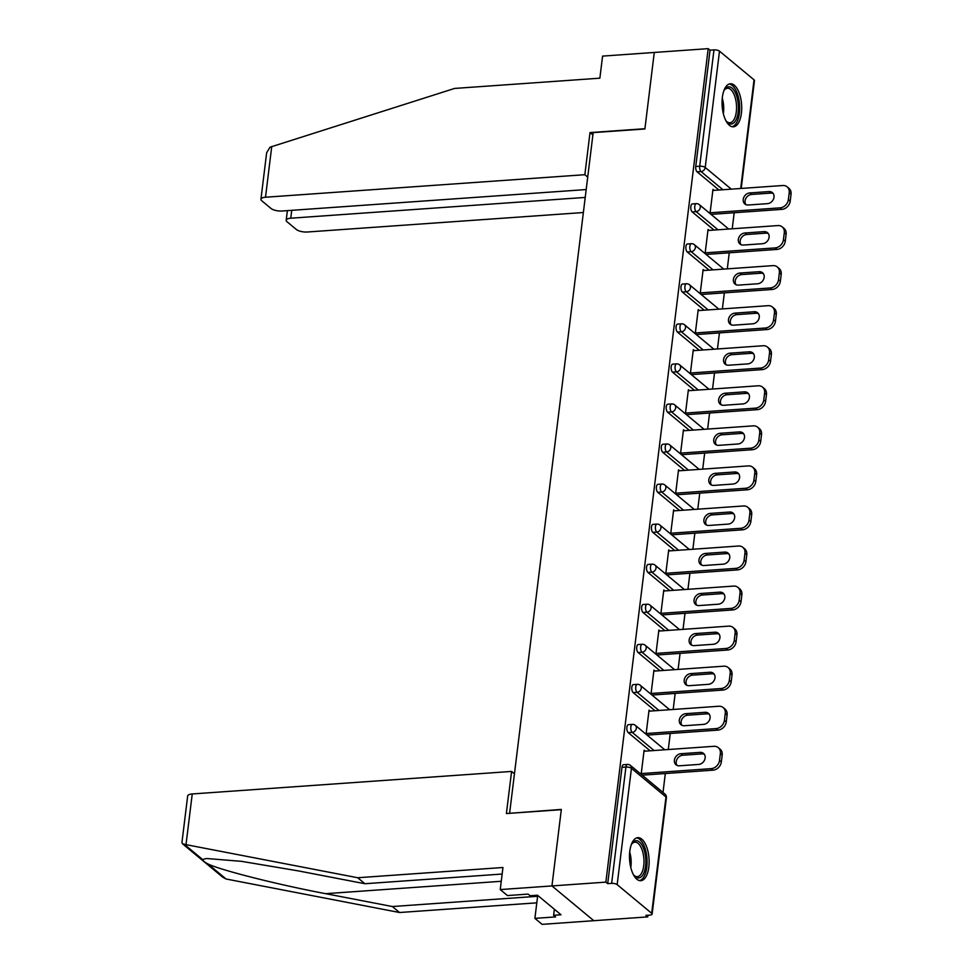 <?xml version="1.0" encoding="UTF-8"?>
<svg xmlns="http://www.w3.org/2000/svg" width="973" height="973" viewBox="0 0 973 973"><rect width="100%" height="100%" fill="white"/><g stroke="black" fill="none" stroke-linecap="round" stroke-linejoin="round"><path stroke-width="1.46" d="M648.833 867.089A21.576 9.742 86 0 0 637.802 837.656A21.576 9.742 86 0 0 629.799 851.266A21.576 9.742 86 0 0 640.83 880.699A21.576 9.742 86 0 0 648.833 867.089M741.402 113.209A21.576 9.742 86 0 0 730.358 83.775A21.576 9.742 86 0 0 722.355 97.385A21.576 9.742 86 0 0 733.399 126.818A21.576 9.742 86 0 0 741.402 113.209M502.153 874.046L364.887 883.727L357.687 877.743L502.956 867.502L500.244 889.577L507.444 895.561L528.12 894.102L530.078 895.719L537.461 895.209L561.02 914.766L553.625 915.289L555.583 916.907L534.895 918.366L542.107 924.35L647.726 916.894L647.933 915.24M663.002 792.472L665.325 773.535M668.281 749.526L670.251 733.472M673.194 709.475L675.165 693.421M678.108 669.412L680.078 653.357M683.034 629.361L685.004 613.306M687.947 589.297L689.918 573.243M692.873 549.246L694.844 533.192M697.787 509.183L699.757 493.141M702.701 469.132L704.671 453.077M707.626 429.081L709.597 413.026M712.54 389.018L714.51 372.963M717.454 348.966L719.436 332.912M722.38 308.903L724.35 292.849M727.293 268.852L729.264 252.798M732.219 228.789L734.189 212.746M500.244 889.577L551.946 885.929L593.81 920.701L551.946 885.929L561.336 809.414L509.913 813.294M509.633 813.063L593.177 132.62L644.892 128.971L654.282 52.457L708.198 48.65L710.035 50.17L695.756 166.492L699.696 166.213L713.975 49.891L710.035 50.17M713.975 49.891A4.147 1.472 7 0 1 719.497 51.155L754.039 79.835A4.147 1.472 7 0 1 754.464 80.601L741.219 188.446M514.449 773.827L511.579 771.431L506.398 813.55L561.312 809.67L551.946 885.929L605.863 882.134L708.198 48.65M647.726 916.894L645.89 915.374L649.83 915.106A4.147 1.472 -173 0 0 652.117 914.085A4.147 1.472 -173 0 0 651.691 913.319L617.162 884.627A4.147 1.472 -173 0 0 611.64 883.375L607.699 883.654L605.863 882.134M710.01 213.537L712.978 189.419L714.109 190.367M711.847 215.057L711.932 214.315M607.699 883.654L621.978 767.332A4.147 1.873 -94 0 1 623.511 764.717L627.451 764.437A4.147 1.873 -94 0 0 625.919 767.052L621.978 767.332M718.974 190.015L697.106 171.856A4.147 1.873 -94 0 1 695.756 166.492M650.11 750.803L628.254 732.645A4.147 1.873 -94 0 1 626.892 727.281A4.147 1.873 -94 0 1 628.436 724.654L632.377 724.386A4.147 1.873 -94 0 0 630.832 727.001A4.147 1.873 86 0 0 632.195 732.365L628.254 732.645M655.036 710.752L633.168 692.594A4.147 1.873 -94 0 1 631.818 687.218A4.147 1.873 -94 0 1 633.35 684.603L637.291 684.323A4.147 1.873 -94 0 0 635.758 686.938A4.147 1.873 86 0 0 637.108 692.314L633.168 692.594M659.949 670.689L638.093 652.53A4.147 1.873 -94 0 1 636.731 647.167A4.147 1.873 -94 0 1 638.276 644.54L642.204 644.272A4.147 1.873 -94 0 0 640.672 646.887A4.147 1.873 86 0 0 642.034 652.263L638.093 652.53M664.875 630.638L643.007 612.479A4.147 1.873 -94 0 1 641.645 607.103A4.147 1.873 -94 0 1 643.189 604.488L647.13 604.209A4.147 1.873 -94 0 0 645.586 606.824A4.147 1.873 86 0 0 646.948 612.199L643.007 612.479M669.789 590.587L647.921 572.428A4.147 1.873 -94 0 1 646.571 567.052A4.147 1.873 -94 0 1 648.103 564.437L652.044 564.158A4.147 1.873 -94 0 0 650.511 566.773A4.147 1.873 86 0 0 651.861 572.148L647.921 572.428M674.703 550.523L652.847 532.365A4.147 1.873 -94 0 1 651.484 526.989A4.147 1.873 -94 0 1 653.029 524.374L656.97 524.094A4.147 1.873 -94 0 0 655.425 526.721A4.147 1.873 86 0 0 656.787 532.085L652.847 532.365M679.628 510.472L657.76 492.314A4.147 1.873 -94 0 1 656.41 486.938A4.147 1.873 -94 0 1 657.943 484.323L661.883 484.043A4.147 1.873 -94 0 0 660.339 486.658A4.147 1.873 86 0 0 661.701 492.034L657.76 492.314M684.542 470.409L662.686 452.25A4.147 1.873 -94 0 1 661.324 446.887A4.147 1.873 -94 0 1 662.856 444.26L666.797 443.992A4.147 1.873 -94 0 0 665.264 446.607A4.147 1.873 86 0 0 666.614 451.971L662.686 452.25M689.456 430.358L667.6 412.199A4.147 1.873 -94 0 1 666.237 406.823A4.147 1.873 -94 0 1 667.782 404.209L671.723 403.929A4.147 1.873 -94 0 0 670.178 406.544A4.147 1.873 86 0 0 671.54 411.92L667.6 412.199M694.381 390.295L672.513 372.136A4.147 1.873 -94 0 1 671.163 366.772A4.147 1.873 -94 0 1 672.696 364.145L676.636 363.878A4.147 1.873 -94 0 0 675.104 366.493A4.147 1.873 86 0 0 676.454 371.868L672.513 372.136M699.295 350.244L677.439 332.085A4.147 1.873 -94 0 1 676.077 326.709A4.147 1.873 -94 0 1 677.622 324.094L681.55 323.814A4.147 1.873 -94 0 0 680.018 326.429A4.147 1.873 86 0 0 681.38 331.805L677.439 332.085M704.221 310.192L682.353 292.034A4.147 1.873 -94 0 1 680.991 286.658A4.147 1.873 -94 0 1 682.535 284.043L686.476 283.763A4.147 1.873 -94 0 0 684.931 286.378A4.147 1.873 86 0 0 686.293 291.754L682.353 292.034M709.135 270.129L687.266 251.971A4.147 1.873 -94 0 1 685.916 246.595A4.147 1.873 -94 0 1 687.449 243.98L691.389 243.7A4.147 1.873 -94 0 0 689.857 246.327A4.147 1.873 86 0 0 691.207 251.691L687.266 251.971M714.048 230.078L692.192 211.919A4.147 1.873 -94 0 1 690.83 206.544A4.147 1.873 -94 0 1 692.375 203.929L696.315 203.649A4.147 1.873 -94 0 0 694.771 206.264A4.147 1.873 86 0 0 696.133 211.64L692.192 211.919M709.183 230.419L708.052 229.482L705.097 253.588M706.921 255.108L707.018 254.367M704.27 270.47L703.138 269.533L700.183 293.639M702.007 295.172L702.105 294.418M699.344 310.533L698.225 309.596L695.257 333.703M697.094 335.223L697.179 334.481M694.43 350.584L693.299 349.648L690.344 373.754M692.168 375.274L692.265 374.532M689.516 390.647L688.385 389.711L685.418 413.817M687.254 415.337L687.339 414.595M684.591 430.698L683.46 429.762L680.504 453.868M682.341 455.388L682.426 454.646M679.677 470.762L678.546 469.813L675.59 493.931M677.415 495.452L677.512 494.71M674.763 510.813L673.632 509.876L670.665 533.982M672.501 535.503L672.586 534.761M669.838 550.864L668.706 549.927L665.751 574.034M667.575 575.554L667.673 574.812M664.924 590.927L663.793 589.991L660.825 614.097M662.662 615.617L662.759 614.875M659.998 630.978L658.867 630.042L655.911 654.148M657.748 655.668L657.833 654.926M655.084 671.042L653.953 670.105L650.998 694.211M652.822 695.731L652.919 694.99M650.171 711.093L649.04 710.156L646.072 734.262M647.909 735.783L647.994 735.041M645.245 751.156L644.114 750.207L641.158 774.326M642.983 775.846L643.08 775.104M789.212 192.703L788.361 199.635L790.198 201.156L791.049 194.223L789.212 192.703A8.295 6.799 -50.3 0 0 787.133 186.84A8.295 6.799 -50.3 0 0 782.766 185.515L712.844 190.453M790.198 201.156A8.295 6.799 129.7 0 1 781.854 209.377L780.03 207.857L710.108 212.795M780.03 207.857A8.295 6.799 -50.3 0 0 788.361 199.635M749.769 192.934A6.495 5.327 -50.3 0 0 743.798 197.385A6.495 5.327 -50.3 0 0 744.868 203.977A6.495 5.327 -50.3 0 0 748.286 205.011L767.49 203.649A6.495 5.327 -50.3 0 0 773.45 199.197A6.495 5.327 -50.3 0 0 772.38 192.618A6.495 5.327 -50.3 0 0 768.974 191.584L749.769 192.934L751.594 194.454A6.495 5.327 -50.3 0 0 745.95 198.261A6.495 5.327 -50.3 0 0 745.89 204.61M787.133 186.84L788.957 188.361A8.295 6.799 129.7 0 1 791.049 194.223M781.854 209.377L711.032 214.376M773.194 193.505A6.495 5.327 -50.3 0 0 770.798 193.104L751.594 194.454M784.299 232.754L783.447 239.686L785.272 241.207L786.123 234.274L784.299 232.754A8.295 6.799 -50.3 0 0 782.207 226.891A8.295 6.799 -50.3 0 0 777.853 225.578L707.93 230.504M785.272 241.207A8.295 6.799 129.7 0 1 776.94 249.429L775.116 247.908L705.182 252.846M775.116 247.908A8.295 6.799 -50.3 0 0 783.447 239.686M744.844 232.997A6.495 5.327 -50.3 0 0 738.884 237.448A6.495 5.327 -50.3 0 0 739.954 244.028A6.495 5.327 -50.3 0 0 743.36 245.062L762.564 243.712A6.495 5.327 -50.3 0 0 768.536 239.261A6.495 5.327 -50.3 0 0 767.466 232.669A6.495 5.327 -50.3 0 0 764.048 231.635L744.844 232.997L746.68 234.517A6.495 5.327 -50.3 0 0 741.037 238.324A6.495 5.327 -50.3 0 0 740.976 244.661M782.207 226.891L784.043 228.412A8.295 6.799 129.7 0 1 786.123 234.274M776.94 249.429L706.106 254.427M768.269 233.556A6.495 5.327 -50.3 0 0 765.885 233.155L746.68 234.517M779.373 272.817L778.522 279.75L780.358 281.27L781.21 274.337L779.373 272.817A8.295 6.799 -50.3 0 0 777.293 266.955A8.295 6.799 -50.3 0 0 772.939 265.629L703.017 270.567M780.358 281.27A8.295 6.799 129.7 0 1 772.027 289.492L770.19 287.972L700.268 292.897M770.19 287.972A8.295 6.799 -50.3 0 0 778.522 279.75M739.93 273.048A6.495 5.327 -50.3 0 0 733.958 277.5A6.495 5.327 -50.3 0 0 735.029 284.08A6.495 5.327 -50.3 0 0 738.446 285.113L757.651 283.763A6.495 5.327 -50.3 0 0 763.623 279.312A6.495 5.327 -50.3 0 0 762.54 272.732A6.495 5.327 -50.3 0 0 759.135 271.698L739.93 273.048L741.754 274.568A6.495 5.327 -50.3 0 0 736.111 278.375A6.495 5.327 -50.3 0 0 736.05 284.724M777.293 266.955L779.118 268.475A8.295 6.799 129.7 0 1 781.21 274.337M772.027 289.492L701.192 294.491M763.355 273.62A6.495 5.327 -50.3 0 0 760.959 273.218L741.754 274.568M774.459 312.868L773.608 319.801L775.432 321.321L776.284 314.388L774.459 312.868A8.295 6.799 -50.3 0 0 772.367 307.006A8.295 6.799 -50.3 0 0 768.013 305.692L698.091 310.618M775.432 321.321A8.295 6.799 129.7 0 1 767.101 329.543L765.277 328.023L695.354 332.961M765.277 328.023A8.295 6.799 -50.3 0 0 773.608 319.801M735.004 313.111A6.495 5.327 -50.3 0 0 729.045 317.551A6.495 5.327 -50.3 0 0 730.115 324.143A6.495 5.327 -50.3 0 0 733.533 325.177L752.737 323.814A6.495 5.327 -50.3 0 0 758.697 319.375A6.495 5.327 -50.3 0 0 757.626 312.783A6.495 5.327 -50.3 0 0 754.209 311.749L735.004 313.111L736.841 314.632A6.495 5.327 -50.3 0 0 731.197 318.426A6.495 5.327 -50.3 0 0 731.137 324.775M772.367 307.006L774.204 308.526A8.295 6.799 129.7 0 1 776.284 314.388M767.101 329.543L696.267 334.542M758.441 313.671A6.495 5.327 -50.3 0 0 756.045 313.27L736.841 314.632M769.534 352.931L768.682 359.864L770.519 361.384L771.37 354.452L769.534 352.931A8.295 6.799 -50.3 0 0 767.454 347.069A8.295 6.799 -50.3 0 0 763.1 345.743L693.177 350.681M770.519 361.384A8.295 6.799 129.7 0 1 762.187 369.606L760.351 368.086L690.429 373.012M760.351 368.086A8.295 6.799 -50.3 0 0 768.682 359.864M730.091 353.163A6.495 5.327 -50.3 0 0 724.119 357.614A6.495 5.327 -50.3 0 0 725.201 364.194A6.495 5.327 -50.3 0 0 728.607 365.228L747.811 363.878A6.495 5.327 -50.3 0 0 753.783 359.426A6.495 5.327 -50.3 0 0 752.713 352.846A6.495 5.327 -50.3 0 0 749.295 351.812L730.091 353.163L731.927 354.683A6.495 5.327 -50.3 0 0 726.284 358.49A6.495 5.327 -50.3 0 0 726.223 364.826M767.454 347.069L769.29 348.589A8.295 6.799 129.7 0 1 771.37 354.452M762.187 369.606L691.353 374.605M753.516 353.734A6.495 5.327 -50.3 0 0 751.132 353.333L731.927 354.683M764.62 392.983L763.769 399.915L765.605 401.435L766.456 394.503L764.62 392.983A8.295 6.799 -50.3 0 0 762.54 387.12A8.295 6.799 -50.3 0 0 758.186 385.795L688.252 390.732M765.605 401.435A8.295 6.799 129.7 0 1 757.274 409.657L755.437 408.137L685.515 413.075M755.437 408.137A8.295 6.799 -50.3 0 0 763.769 399.915M725.177 393.214A6.495 5.327 -50.3 0 0 719.205 397.665A6.495 5.327 -50.3 0 0 720.275 404.257A6.495 5.327 -50.3 0 0 723.693 405.291L742.898 403.929A6.495 5.327 -50.3 0 0 748.869 399.477A6.495 5.327 -50.3 0 0 747.787 392.897A6.495 5.327 -50.3 0 0 744.381 391.864L725.177 393.214L727.001 394.734A6.495 5.327 -50.3 0 0 721.358 398.541A6.495 5.327 -50.3 0 0 721.297 404.89M762.54 387.12L764.364 388.641A8.295 6.799 129.7 0 1 766.456 394.503M757.274 409.657L686.439 414.656M748.602 393.785A6.495 5.327 -50.3 0 0 746.206 393.384L727.001 394.734M723.827 90.866A18.669 8.429 -94 0 1 724.52 89.674A18.669 8.429 -94 0 1 738.106 102.7A18.669 8.429 -94 0 1 735.6 120.713A18.669 8.429 -94 0 1 726.795 121.795A18.669 8.429 -94 0 1 725.931 120.713M726.284 121.199A17.283 7.808 86 0 0 729.896 122.768A17.283 7.808 86 0 0 736.269 102.98A17.283 7.808 86 0 0 727.463 88.275A17.283 7.808 86 0 0 724.107 90.343M732.097 126.721A21.442 9.681 86 0 0 739.322 102.287A21.442 9.681 86 0 0 729.081 84.055M631.258 844.746A18.669 8.429 -94 0 1 631.964 843.555A18.669 8.429 -94 0 1 645.537 856.581A18.669 8.429 -94 0 1 643.044 874.593A18.669 8.429 -94 0 1 634.226 875.676A18.669 8.429 -94 0 1 633.362 874.593M633.727 875.08A17.283 7.808 86 0 0 637.327 876.649A17.283 7.808 86 0 0 643.7 856.86A17.283 7.808 86 0 0 634.895 842.156A17.283 7.808 86 0 0 631.55 844.223M639.529 880.601A21.442 9.681 86 0 0 646.753 856.167A21.442 9.681 86 0 0 636.524 837.935M260.934 199.258L266.638 152.785L270.007 147.203L454.598 88.434L599.867 78.181L602.579 56.106L654.282 52.457L644.917 128.716L590.015 132.583L584.846 174.702L265.507 197.227A8.295 2.931 -173 0 0 260.934 199.258A8.295 2.931 -173 0 0 261.786 200.791L271.053 208.49A8.295 2.931 -173 0 0 282.109 211.007L586.196 189.565M584.846 174.702L587.716 177.086M291.742 210.326L290.769 218.207A8.295 2.931 -173 0 0 286.196 220.239A8.295 2.931 -173 0 0 287.047 221.771L296.327 229.47A8.295 2.931 -173 0 0 307.371 232L583.374 212.528M290.769 218.207L585.223 197.434M590.015 132.583L592.898 134.979M186.013 844.649L182.462 843.749L181.951 842.46L187.667 795.987A8.295 2.931 7 0 1 192.24 793.956L186.013 844.649L357.687 877.743M364.887 883.727L298.188 870.871L241.511 861.336L206.653 858.502L202.579 859.5C202.445 860.387 204.208 861.859 207.894 863.915C220.056 870.044 278.655 884.858 325.651 893.676L392.35 906.532L537.607 896.291L534.895 918.366M182.462 843.749L222.768 877.22L226.052 878.996L399.55 912.516L392.35 906.532M399.55 912.516L536.804 902.835M511.579 771.431L192.24 793.956M554.367 909.244L553.625 915.289M759.706 433.034L758.855 439.966L760.679 441.487L761.531 434.554L759.706 433.034A8.295 6.799 -50.3 0 0 757.614 427.171A8.295 6.799 -50.3 0 0 753.26 425.858L683.338 430.784M760.679 441.487A8.295 6.799 129.7 0 1 752.348 449.721L750.524 448.2L680.601 453.126M750.524 448.2A8.295 6.799 -50.3 0 0 758.855 439.966M720.251 433.277A6.495 5.327 -50.3 0 0 714.291 437.728A6.495 5.327 -50.3 0 0 715.362 444.308A6.495 5.327 -50.3 0 0 718.767 445.342L737.972 443.992A6.495 5.327 -50.3 0 0 743.944 439.541A6.495 5.327 -50.3 0 0 742.873 432.949A6.495 5.327 -50.3 0 0 739.456 431.915L720.251 433.277L722.088 434.797A6.495 5.327 -50.3 0 0 716.444 438.604A6.495 5.327 -50.3 0 0 716.383 444.941M757.614 427.171L759.451 428.692A8.295 6.799 129.7 0 1 761.531 434.554M752.348 449.721L681.514 454.707M743.676 433.836A6.495 5.327 -50.3 0 0 741.292 433.435L722.088 434.797M754.78 473.097L753.929 480.03L755.766 481.55L756.617 474.617L754.78 473.097A8.295 6.799 -50.3 0 0 752.701 467.235A8.295 6.799 -50.3 0 0 748.346 465.909L678.424 470.847M755.766 481.55A8.295 6.799 129.7 0 1 747.434 489.772L745.598 488.251L675.676 493.189M745.598 488.251A8.295 6.799 -50.3 0 0 753.929 480.03M715.337 473.328A6.495 5.327 -50.3 0 0 709.366 477.779A6.495 5.327 -50.3 0 0 710.448 484.372A6.495 5.327 -50.3 0 0 713.854 485.405L733.058 484.043A6.495 5.327 -50.3 0 0 739.03 479.592A6.495 5.327 -50.3 0 0 737.948 473.012A6.495 5.327 -50.3 0 0 734.542 471.978L715.337 473.328L717.162 474.848A6.495 5.327 -50.3 0 0 711.518 478.655A6.495 5.327 -50.3 0 0 711.458 485.004M752.701 467.235L754.525 468.755A8.295 6.799 129.7 0 1 756.617 474.617M747.434 489.772L676.6 494.771M738.762 473.9A6.495 5.327 -50.3 0 0 736.366 473.498L717.162 474.848M749.867 513.148L749.015 520.081L750.84 521.601L751.691 514.668L749.867 513.148A8.295 6.799 -50.3 0 0 747.787 507.286A8.295 6.799 -50.3 0 0 743.421 505.972L673.498 510.898M750.84 521.601A8.295 6.799 129.7 0 1 742.508 529.823L740.684 528.303L670.762 533.24M740.684 528.303A8.295 6.799 -50.3 0 0 749.015 520.081M710.424 513.391A6.495 5.327 -50.3 0 0 704.452 517.843A6.495 5.327 -50.3 0 0 705.522 524.423A6.495 5.327 -50.3 0 0 708.94 525.456L728.145 524.106A6.495 5.327 -50.3 0 0 734.104 519.655A6.495 5.327 -50.3 0 0 733.034 513.063A6.495 5.327 -50.3 0 0 729.628 512.029L710.424 513.391L712.248 514.912A6.495 5.327 -50.3 0 0 706.605 518.718A6.495 5.327 -50.3 0 0 706.544 525.055M747.787 507.286L749.611 508.806A8.295 6.799 129.7 0 1 751.691 514.668M742.508 529.823L671.686 534.822M733.849 513.951A6.495 5.327 -50.3 0 0 731.453 513.549L712.248 514.912M744.953 553.211L744.102 560.144L745.926 561.664L746.778 554.732L744.953 553.211A8.295 6.799 -50.3 0 0 742.861 547.349A8.295 6.799 -50.3 0 0 738.507 546.023L668.585 550.961M745.926 561.664A8.295 6.799 129.7 0 1 737.595 569.886L735.77 568.366L665.836 573.292M735.77 568.366A8.295 6.799 -50.3 0 0 744.102 560.144M705.498 553.442A6.495 5.327 -50.3 0 0 699.526 557.894A6.495 5.327 -50.3 0 0 700.609 564.474A6.495 5.327 -50.3 0 0 704.014 565.508L723.219 564.158A6.495 5.327 -50.3 0 0 729.191 559.706A6.495 5.327 -50.3 0 0 728.12 553.126A6.495 5.327 -50.3 0 0 724.703 552.092L705.498 553.442L707.335 554.963A6.495 5.327 -50.3 0 0 701.691 558.77A6.495 5.327 -50.3 0 0 701.63 565.118M742.861 547.349L744.698 548.869A8.295 6.799 129.7 0 1 746.778 554.732M737.595 569.886L666.76 574.885M728.923 554.014A6.495 5.327 -50.3 0 0 726.539 553.613L707.335 554.963M740.027 593.262L739.176 600.195L741.012 601.715L741.864 594.783L740.027 593.262A8.295 6.799 -50.3 0 0 737.948 587.4A8.295 6.799 -50.3 0 0 733.593 586.087L663.671 591.012M741.012 601.715A8.295 6.799 129.7 0 1 732.681 609.937L730.845 608.417L660.922 613.355M730.845 608.417A8.295 6.799 -50.3 0 0 739.176 600.195M700.584 593.506A6.495 5.327 -50.3 0 0 694.613 597.945A6.495 5.327 -50.3 0 0 695.683 604.537A6.495 5.327 -50.3 0 0 699.101 605.571L718.305 604.209A6.495 5.327 -50.3 0 0 724.277 599.769A6.495 5.327 -50.3 0 0 723.194 593.177A6.495 5.327 -50.3 0 0 719.789 592.143L700.584 593.506L702.409 595.026A6.495 5.327 -50.3 0 0 696.765 598.821A6.495 5.327 -50.3 0 0 696.704 605.17M737.948 587.4L739.772 588.92A8.295 6.799 129.7 0 1 741.864 594.783M732.681 609.937L661.847 614.936M724.009 594.065A6.495 5.327 -50.3 0 0 721.613 593.664L702.409 595.026M735.114 633.326L734.262 640.258L736.087 641.779L736.938 634.846L735.114 633.326A8.295 6.799 -50.3 0 0 733.022 627.463A8.295 6.799 -50.3 0 0 728.668 626.138L658.745 631.076M736.087 641.779A8.295 6.799 129.7 0 1 727.755 650L725.931 648.48L656.009 653.406M725.931 648.48A8.295 6.799 -50.3 0 0 734.262 640.258M695.659 633.557A6.495 5.327 -50.3 0 0 689.699 638.008A6.495 5.327 -50.3 0 0 690.769 644.588A6.495 5.327 -50.3 0 0 694.187 645.622L713.391 644.272A6.495 5.327 -50.3 0 0 719.351 639.82A6.495 5.327 -50.3 0 0 718.281 633.241A6.495 5.327 -50.3 0 0 714.863 632.207L695.659 633.557L697.495 635.077A6.495 5.327 -50.3 0 0 691.852 638.884A6.495 5.327 -50.3 0 0 691.791 645.221M733.022 627.463L734.858 628.984A8.295 6.799 129.7 0 1 736.938 634.846M727.755 650L656.921 654.999M719.096 634.128A6.495 5.327 -50.3 0 0 716.7 633.727L697.495 635.077M730.188 673.377L729.336 680.309L731.173 681.83L732.024 674.897L730.188 673.377A8.295 6.799 -50.3 0 0 728.108 667.514A8.295 6.799 -50.3 0 0 723.754 666.189L653.832 671.127M731.173 681.83A8.295 6.799 129.7 0 1 722.842 690.052L721.005 688.531L651.083 693.469M721.005 688.531A8.295 6.799 -50.3 0 0 729.336 680.309M690.745 673.608A6.495 5.327 -50.3 0 0 684.773 678.059A6.495 5.327 -50.3 0 0 685.856 684.651A6.495 5.327 -50.3 0 0 689.261 685.685L708.466 684.323A6.495 5.327 -50.3 0 0 714.437 679.872A6.495 5.327 -50.3 0 0 713.367 673.292A6.495 5.327 -50.3 0 0 709.949 672.258L690.745 673.608L692.581 675.128A6.495 5.327 -50.3 0 0 686.938 678.935A6.495 5.327 -50.3 0 0 686.877 685.284M728.108 667.514L729.945 669.035A8.295 6.799 129.7 0 1 732.024 674.897M722.842 690.052L652.007 695.05M714.17 674.18A6.495 5.327 -50.3 0 0 711.786 673.778L692.581 675.128M725.274 713.428L724.423 720.361L726.259 721.881L727.111 714.948L725.274 713.428A8.295 6.799 -50.3 0 0 723.194 707.566A8.295 6.799 -50.3 0 0 718.84 706.252L648.906 711.178M726.259 721.881A8.295 6.799 129.7 0 1 717.916 730.115L716.092 728.595L646.169 733.52M716.092 728.595A8.295 6.799 -50.3 0 0 724.423 720.361M685.831 713.671A6.495 5.327 -50.3 0 0 679.859 718.123A6.495 5.327 -50.3 0 0 680.93 724.703A6.495 5.327 -50.3 0 0 684.347 725.736L703.552 724.386A6.495 5.327 -50.3 0 0 709.524 719.935A6.495 5.327 -50.3 0 0 708.441 713.343A6.495 5.327 -50.3 0 0 705.036 712.309L685.831 713.671L687.656 715.191A6.495 5.327 -50.3 0 0 682.012 718.998A6.495 5.327 -50.3 0 0 681.951 725.335M723.194 707.566L725.019 709.086A8.295 6.799 129.7 0 1 727.111 714.948M717.916 730.115L647.094 735.101M709.256 714.231A6.495 5.327 -50.3 0 0 706.86 713.829L687.656 715.191M720.361 753.491L719.509 760.424L721.334 761.944L722.185 755.012L720.361 753.491A8.295 6.799 -50.3 0 0 718.269 747.629A8.295 6.799 -50.3 0 0 713.914 746.303L643.992 751.241M721.334 761.944A8.295 6.799 129.7 0 1 713.002 770.166L711.178 768.646L641.243 773.584M711.178 768.646A8.295 6.799 -50.3 0 0 719.509 760.424M680.905 753.722A6.495 5.327 -50.3 0 0 674.946 758.174A6.495 5.327 -50.3 0 0 676.016 764.766A6.495 5.327 -50.3 0 0 679.422 765.8L698.626 764.437A6.495 5.327 -50.3 0 0 704.598 759.986A6.495 5.327 -50.3 0 0 703.528 753.406A6.495 5.327 -50.3 0 0 700.11 752.372L680.905 753.722L682.742 755.243A6.495 5.327 -50.3 0 0 677.099 759.049A6.495 5.327 -50.3 0 0 677.038 765.398M718.269 747.629L720.105 749.149A8.295 6.799 129.7 0 1 722.185 755.012M713.002 770.166L642.168 775.165M704.33 754.294A6.495 5.327 -50.3 0 0 701.947 753.893L682.742 755.243M719.497 51.155L705.218 167.465L731.319 189.151M740.696 188.482L754.039 79.835M722.915 189.735L701.047 171.576A4.147 1.873 86 0 1 699.696 166.213A4.147 1.472 7 0 1 705.218 167.465A4.147 3.393 129.7 0 1 701.047 171.576L697.106 171.856M651.691 913.319L665.982 796.996L631.441 768.317L617.162 884.627M611.64 883.375L625.919 767.052A4.147 1.472 -173 0 1 631.441 768.317A4.147 3.393 -50.3 0 0 630.395 765.386A4.147 4.147 0 0 0 627.451 764.437M652.117 914.085L666.408 797.763A4.147 1.472 -173 0 0 665.982 796.996A4.147 3.393 -50.3 0 0 664.936 794.065L630.395 765.386M717.989 229.798L696.133 211.64A4.147 3.393 129.7 0 0 700.292 207.529A4.147 3.393 -50.3 0 0 699.259 204.598A4.147 4.147 0 0 0 696.315 203.649M713.075 269.849L691.207 251.691A4.147 3.393 129.7 0 0 695.379 247.58A4.147 3.393 -50.3 0 0 694.333 244.649A4.147 4.147 0 0 0 691.389 243.7M708.162 309.913L686.293 291.754A4.147 3.393 129.7 0 0 690.465 287.643A4.147 3.393 -50.3 0 0 689.419 284.712A4.147 4.147 0 0 0 686.476 283.763M703.236 349.964L681.38 331.805A4.147 3.393 129.7 0 0 685.539 327.694A4.147 3.393 -50.3 0 0 684.493 324.763A4.147 4.147 0 0 0 681.55 323.814M698.322 390.027L676.454 371.868A4.147 3.393 129.7 0 0 680.626 367.758A4.147 3.393 -50.3 0 0 679.58 364.826A4.147 4.147 0 0 0 676.636 363.878M693.396 430.078L671.54 411.92A4.147 3.393 129.7 0 0 675.7 407.809A4.147 3.393 -50.3 0 0 674.666 404.877A4.147 4.147 0 0 0 671.723 403.929M688.483 470.129L666.614 451.971A4.147 3.393 129.7 0 0 670.786 447.86A4.147 3.393 -50.3 0 0 669.74 444.929A4.147 4.147 0 0 0 666.797 443.992M683.569 510.193L661.701 492.034A4.147 3.393 129.7 0 0 665.873 487.923A4.147 3.393 -50.3 0 0 664.827 484.992A4.147 4.147 0 0 0 661.883 484.043M678.643 550.244L656.787 532.085A4.147 3.393 129.7 0 0 660.947 527.974A4.147 3.393 -50.3 0 0 659.913 525.043A4.147 4.147 0 0 0 656.97 524.094M673.73 590.307L651.861 572.148A4.147 3.393 129.7 0 0 656.033 568.037A4.147 3.393 -50.3 0 0 654.987 565.106A4.147 4.147 0 0 0 652.044 564.158M668.804 630.358L646.948 612.199A4.147 3.393 129.7 0 0 651.107 608.089A4.147 3.393 -50.3 0 0 650.073 605.157A4.147 4.147 0 0 0 647.13 604.209M663.89 670.421L642.034 652.263A4.147 3.393 129.7 0 0 646.194 648.152A4.147 3.393 -50.3 0 0 645.148 645.221A4.147 4.147 0 0 0 642.204 644.272M658.976 710.472L637.108 692.314A4.147 3.393 129.7 0 0 641.28 688.203A4.147 3.393 -50.3 0 0 640.234 685.272A4.147 4.147 0 0 0 637.291 684.323M654.051 750.524L632.195 732.365A4.147 3.393 129.7 0 0 636.354 728.254A4.147 3.393 -50.3 0 0 635.32 725.323A4.147 4.147 0 0 0 632.377 724.386M768.974 191.584L770.798 193.104M764.048 231.635L765.885 233.155M759.135 271.698L760.959 273.218M754.209 311.749L756.045 313.27M749.295 351.812L751.132 353.333M744.381 391.864L746.206 393.384M722.27 98.212A17.283 7.808 -94 0 1 723.438 103.892A17.283 7.808 -94 0 1 723.353 113.659M629.701 852.093A17.283 7.808 -94 0 1 630.881 857.772A17.283 7.808 -94 0 1 630.796 867.539M271.735 146.534L265.507 197.227M184.408 844.406L202.579 859.5M207.894 863.915L226.052 878.996M501.253 881.283L325.651 893.676M739.456 431.915L741.292 433.435M734.542 471.978L736.366 473.498M729.628 512.029L731.453 513.549M724.703 552.092L726.539 553.613M719.789 592.143L721.613 593.664M714.863 632.207L716.7 633.727M709.949 672.258L711.786 673.778M705.036 712.309L706.86 713.829M700.11 752.372L701.947 753.893M728.692 229.044L699.259 204.598M723.766 269.095L694.333 244.649M718.852 309.159L689.419 284.712M713.939 349.21L684.493 324.763M709.013 389.273L679.58 364.826M704.099 429.324L674.666 404.877M699.173 469.375L669.74 444.929M694.26 509.438L664.827 484.992M689.346 549.49L659.913 525.043M684.42 589.553L654.987 565.106M679.507 629.604L650.073 605.157M674.581 669.667L645.148 645.221M669.667 709.718L640.234 685.272M664.754 749.769L635.32 725.323M666.408 797.763A4.147 4.147 0 0 0 664.936 794.065M286.196 220.239L287.376 210.642"/></g></svg>
